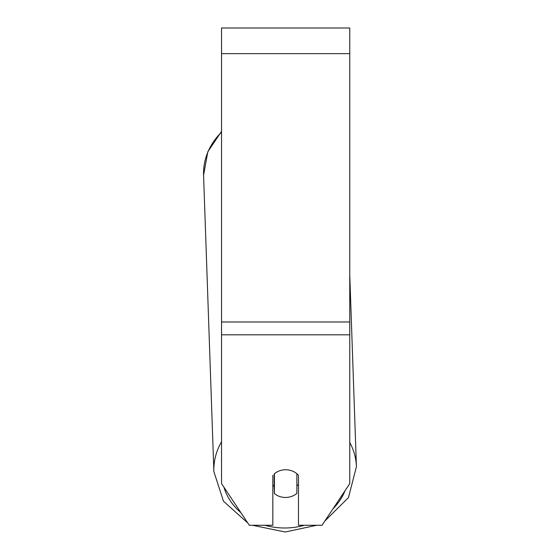 <?xml version="1.0" encoding="UTF-8"?>
<svg xmlns="http://www.w3.org/2000/svg" width="560" height="560" viewBox="0 0 560 560"><rect width="100%" height="100%" fill="white"/><g stroke="black" fill="none" stroke-linecap="round" stroke-linejoin="round"><path stroke-width="0.84" d="M296.87 473.718L296.87 493.402A16.03 13.874 -2 0 1 285.649 497.462A16.03 13.874 -2 0 1 274.435 493.591L274.435 473.767A16.03 13.874 -2 0 1 280.014 470.645A16.03 13.881 0 0 1 298.473 475.307L298.473 525.273L322 525.273L349.762 483.63L349.762 28L221.543 28L221.543 483.63L249.305 525.273L272.832 525.273L272.832 475.307M272.832 485.093A16.03 13.874 -2 0 0 274.183 486.381L274.435 493.591M298.473 484.288A16.03 13.874 -2 0 1 296.87 485.968M274.183 486.381L274.183 473.942M349.762 334.81L221.543 334.81M349.762 53.641L221.543 53.641M349.762 321.986L221.543 321.986M221.543 441.791A71.316 61.754 178 0 0 213.871 471.639L223.51 501.263L247.779 522.991M304.388 525.273A63.308 54.817 -2 0 1 285.285 527.996A63.308 54.817 -2 0 1 264.985 525.273M240.856 512.603A63.308 54.817 -2 0 1 223.958 487.249M213.871 471.639L203.574 175.189L207.837 151.725L221.543 131.362L207.837 151.725L203.574 175.189A71.316 61.754 -2 0 1 221.543 132.153M345.065 490.672A63.308 54.817 -2 0 1 332.983 508.802M349.762 274.792L356.426 466.69A71.316 61.754 178 0 0 349.762 442.463M252.448 525.273L285.222 532L316.722 525.273L285.222 532M324.772 521.115L348.481 497.574L356.426 466.69L348.481 497.574L324.772 521.115"/></g></svg>

